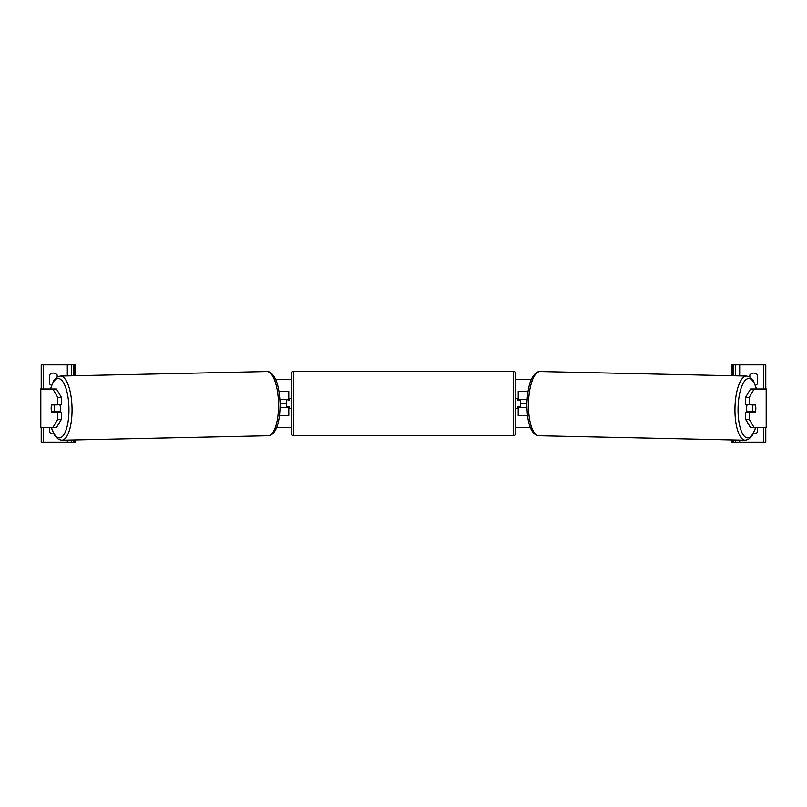 <?xml version="1.0" encoding="UTF-8"?>
<svg xmlns="http://www.w3.org/2000/svg" width="807" height="807" viewBox="0 0 807 807"><rect width="100%" height="100%" fill="white"/><g stroke="black" fill="none" stroke-linecap="round" stroke-linejoin="round"><path stroke-width="1.21" d="M279.494 415.575L288.775 415.575L288.775 407.364L280.1 407.364M286.364 399.636L289.259 400.121L289.259 398.668L291.196 398.668M286.364 400.121L286.364 407.364M288.775 400.121L288.775 391.425L279 391.425M279.938 399.636L288.775 399.636M49.439 427.649L49.439 431.997A4.832 4.832 0 0 0 53.706 433.914M57.166 377.01L57.166 375.003A4.832 4.832 0 0 0 49.439 375.003L49.439 383.698A4.832 4.832 0 0 0 51.537 385.292M75.031 375.719L75.031 364.855L41.218 364.855L41.218 389.004M75.031 439.976L75.031 442.145L41.218 442.145L41.218 427.649M71.652 442.145L71.652 440.047L71.652 442.145M71.652 375.79L71.652 364.855L71.652 375.79M293.607 371.381A2.411 2.411 0 0 0 291.196 373.792L291.196 433.208A2.411 2.411 0 0 0 293.607 435.619L513.393 435.619A2.411 2.411 0 0 0 515.804 433.208L515.804 373.792A2.411 2.411 0 0 0 513.393 371.381L293.607 371.381L293.607 435.619M286.364 406.879L289.259 406.879L289.259 408.332L291.196 408.332M515.804 398.668L517.741 398.668L517.741 400.121L520.636 400.121L520.636 406.879L517.741 406.879L517.741 408.332L515.804 408.332M51.396 405.921A4.832 1.654 -90 0 0 51.174 408.332A4.832 1.654 -90 0 0 51.84 412.195L57.781 412.195L57.781 419.287L61.413 419.287L61.413 412.195L57.781 412.195M55.269 411.681A4.832 1.654 -90 0 0 55.471 412.195M61.413 419.287L56.46 427.649L40.35 427.649L40.35 389.004L56.46 389.004L61.413 397.377L57.781 397.377L52.828 389.004M57.781 397.377L57.781 404.468L61.413 404.468L61.413 397.377M52.828 427.649L57.781 419.287M57.781 404.468L51.84 404.468A4.832 1.654 -90 0 0 51.648 404.953L53.988 404.953A4.832 1.654 88.8 0 1 54.523 408.332A4.832 1.654 88.8 0 1 54.119 411.711L58.205 411.62A4.832 1.654 88.8 0 1 57.983 412.195M54.119 411.711L51.759 411.711A4.832 1.654 88.8 0 1 51.224 408.332A4.832 1.654 88.8 0 1 51.628 404.953M59.748 404.468A4.832 1.654 88.8 0 1 60.424 408.201A4.832 1.654 88.8 0 1 59.779 412.195M56.087 412.195A4.832 1.654 88.8 0 1 55.865 411.671M57.922 404.468A4.832 1.654 88.8 0 1 58.074 404.862L55.31 404.872M53.988 404.953L58.074 404.862M749.219 404.468L749.219 397.377L754.172 389.004L750.54 389.004L745.587 397.377L745.587 404.468L755.16 404.468A4.832 1.654 -90 0 1 755.352 404.953L755.372 404.953A4.832 1.654 91.2 0 1 755.776 408.332A4.832 1.654 91.2 0 1 755.241 411.711L752.881 411.711A4.832 1.654 91.2 0 1 752.477 408.332A4.832 1.654 91.2 0 1 753.012 404.953L751.287 404.862A4.832 1.654 91.2 0 0 751.146 404.468M755.604 405.921A4.832 1.654 -90 0 1 755.826 408.332A4.832 1.654 -90 0 1 755.16 412.195L749.219 412.195L749.219 419.287L745.587 419.287L745.587 412.195L749.219 412.195M745.587 419.287L750.54 427.649L766.65 427.649L766.65 389.004L754.172 389.004M751.731 411.681A4.832 1.654 -90 0 1 751.529 412.195M745.587 397.377L749.219 397.377M754.172 427.649L749.219 419.287M747.252 404.468A4.832 1.654 91.2 0 0 746.576 408.201A4.832 1.654 91.2 0 0 747.221 412.195M753.012 404.953L755.372 404.953M752.881 411.711L748.795 411.62A4.832 1.654 91.2 0 0 749.017 412.195M750.913 412.195A4.832 1.654 91.2 0 0 751.135 411.671M749.834 377.01L749.834 375.003A4.832 4.832 0 0 1 757.561 375.003L757.561 383.698A4.832 4.832 0 0 1 755.463 385.292M757.561 427.649L757.561 431.997A4.832 4.832 0 0 1 753.294 433.914M731.969 375.719L731.969 364.855L765.782 364.855L765.782 389.004M731.969 439.976L731.969 442.145L765.782 442.145L765.782 427.649M735.348 442.145L735.348 440.047L735.348 442.145M735.348 375.79L735.348 364.855L735.348 375.79M527.506 415.575L518.225 415.575L518.225 407.364L526.9 407.364M518.225 400.121L518.225 391.425L528 391.425M527.062 399.636L518.225 399.636M530.3 427.407L515.804 427.407M291.196 427.407L276.7 427.407M526.9 403.5L520.636 403.5M286.364 403.5L280.1 403.5M531.309 379.593L515.804 379.593M291.196 379.593L275.691 379.593M43.396 442.145L43.396 427.649M43.396 389.004L43.396 364.855M67.304 442.145L67.304 440.148M67.304 375.88L67.304 364.855M73.83 442.145L73.83 440.007M73.83 375.739L73.83 364.855M513.393 435.619L513.393 371.381M40.814 427.649L40.814 389.004M51.477 427.649A29.708 10.158 -91.2 0 0 62.865 436.032A29.708 10.158 -91.2 0 0 68.938 408.201A29.708 10.158 -91.2 0 0 61.736 380.319A29.708 10.158 -91.2 0 0 50.649 389.004M72.035 408.15A32.119 10.985 88.8 0 1 61.746 440.269L268.227 435.76A32.119 10.985 -91.2 0 0 278.516 403.651A32.119 10.985 -91.2 0 0 266.824 371.533L60.343 376.042A32.119 10.985 88.8 0 1 72.035 408.15M766.186 427.649L766.186 389.004M755.523 427.649A29.708 10.158 -88.8 0 1 744.135 436.032A29.708 10.158 -88.8 0 1 738.062 408.201A29.708 10.158 -88.8 0 1 745.264 380.319A29.708 10.158 -88.8 0 1 756.351 389.004M756.593 389.004L753.294 380.672L749.753 376.96L746.657 376.042A32.119 10.985 91.2 0 0 734.965 408.15A32.119 10.985 91.2 0 0 745.254 440.269L538.773 435.76A32.119 10.985 -88.8 0 1 528.484 403.651A32.119 10.985 -88.8 0 1 540.176 371.533C538.087 371.25 535.808 372.693 533.346 375.86C529.685 380.975 527.526 390.215 526.9 403.601C526.961 416.543 528.706 425.723 532.136 431.13C534.456 434.408 536.665 435.962 538.773 435.76M739.696 442.145L739.696 440.148M739.696 375.88L739.696 364.855M763.604 442.145L763.604 427.649M763.604 389.004L763.604 364.855M733.17 442.145L733.17 440.007M733.17 375.739L733.17 364.855M51.224 427.649L54.926 435.941L58.618 439.482L61.746 440.269M266.824 371.533C268.913 371.25 271.192 372.693 273.654 375.86C277.315 380.975 279.474 390.215 280.1 403.601C280.039 416.543 278.294 425.723 274.864 431.13C272.544 434.408 270.335 435.962 268.227 435.76M50.407 389.004L53.706 380.672L57.247 376.96L60.343 376.042M746.657 376.042L540.176 371.533M755.776 427.649L752.074 435.941L748.382 439.482L745.254 440.269"/></g></svg>
